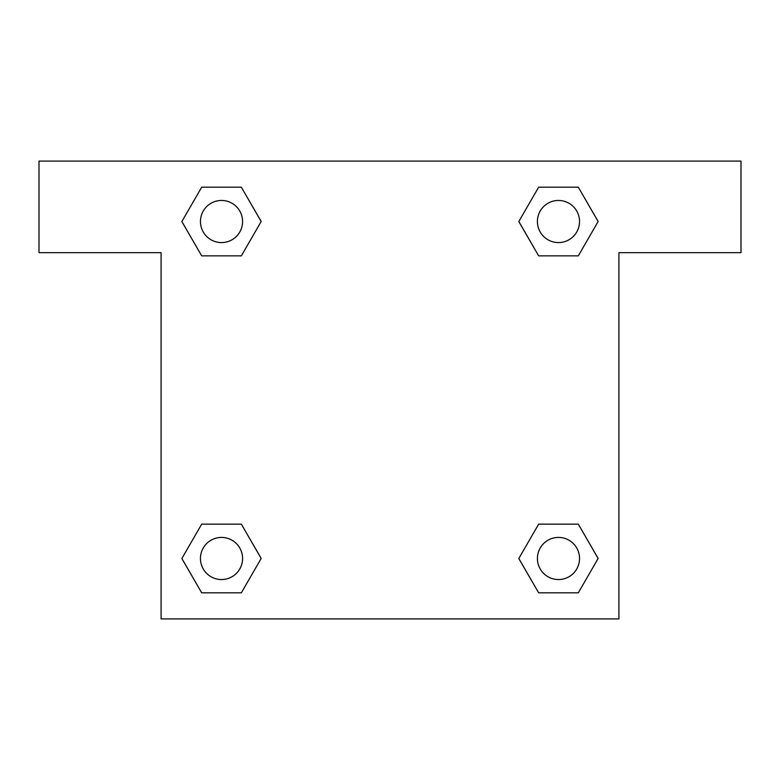 <?xml version="1.0" encoding="UTF-8"?>
<svg xmlns="http://www.w3.org/2000/svg" width="780" height="780" viewBox="0 0 780 780"><rect width="100%" height="100%" fill="white"/><g stroke="black" fill="none" stroke-linecap="round" stroke-linejoin="round"><path stroke-width="1.17" d="M741 161.089L39 161.089L39 252.652L161.089 252.652L161.089 618.91L618.91 618.91L618.91 252.652L741 252.652L741 161.089M201.698 255.859L241.342 255.859L201.698 255.859L181.867 221.52L201.698 187.18L241.342 187.18L261.173 221.52L241.342 255.859L201.698 255.859L181.828 221.549M241.342 187.18L201.698 187.18L241.342 187.18L261.212 221.491M241.342 524.14L201.698 524.14L241.342 524.14L261.173 558.48L241.342 592.819L201.698 592.819L181.867 558.48L201.698 524.14L241.342 524.14L261.212 558.451M201.698 592.819L241.342 592.819L201.698 592.819L181.828 558.509M578.302 524.14L538.658 524.14L578.302 524.14L598.133 558.48L578.302 592.819L538.658 592.819L518.827 558.48L538.658 524.14L578.302 524.14L598.172 558.451M538.658 592.819L578.302 592.819L538.658 592.819L518.788 558.509M538.658 255.859L578.302 255.859L538.658 255.859L518.827 221.52L538.658 187.18L578.302 187.18L598.133 221.52L578.302 255.859L538.658 255.859L518.788 221.549M578.302 187.18L538.658 187.18L578.302 187.18L598.172 221.491M579.54 558.48A21.06 21.06 0 0 0 547.95 540.238A21.06 21.06 0 0 0 547.95 576.722A21.06 21.06 0 0 0 579.54 558.48M242.58 558.48A21.06 21.06 0 0 0 210.99 540.238A21.06 21.06 0 0 0 210.99 576.722A21.06 21.06 0 0 0 242.58 558.48M579.54 221.52A21.06 21.06 0 0 0 547.95 203.278A21.06 21.06 0 0 0 547.95 239.762A21.06 21.06 0 0 0 579.54 221.52M242.58 221.52A21.06 21.06 0 0 0 210.99 203.278A21.06 21.06 0 0 0 210.99 239.762A21.06 21.06 0 0 0 242.58 221.52"/></g></svg>
